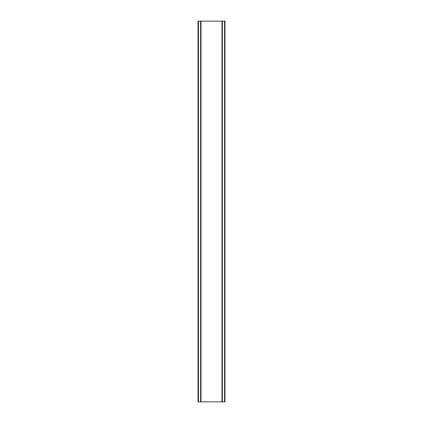 <?xml version="1.0" encoding="UTF-8"?>
<svg xmlns="http://www.w3.org/2000/svg" width="423" height="423" viewBox="0 0 423 423"><rect width="100%" height="100%" fill="white"/><g stroke="black" fill="none" stroke-linecap="round" stroke-linejoin="round"><path stroke-width="0.63" d="M224.56 21.15L198.017 21.15L198.017 401.85L224.983 401.85L224.983 21.15L224.56 21.15L224.56 401.85M200.629 21.15L200.629 401.85M200.83 21.15L200.83 401.85M200.988 21.15L200.988 401.85M222.012 21.15L222.012 401.85M222.17 21.15L222.17 401.85M222.371 21.15L222.371 401.85M198.154 21.15L198.154 401.85M198.176 21.15L198.176 401.85M198.44 21.15L198.44 401.85M224.825 21.15L224.825 401.85M224.846 21.15L224.846 401.85"/></g></svg>
